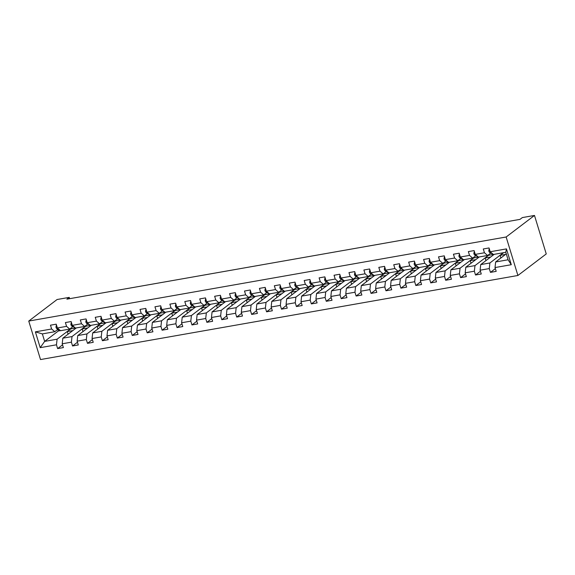 <?xml version="1.0" encoding="UTF-8"?>
<svg xmlns="http://www.w3.org/2000/svg" width="575" height="575" viewBox="0 0 575 575"><rect width="100%" height="100%" fill="white"/><g stroke="black" fill="none" stroke-linecap="round" stroke-linejoin="round"><path stroke-width="0.86" d="M506.144 236.993L534.484 215.445L546.25 253.934L517.91 275.482L40.516 359.555L28.75 321.066L506.144 236.993L517.91 275.482M506.273 253.877L495.643 261.963L508.077 259.778L505.792 252.288L493.35 254.473L490.195 251.749L489.03 247.954L483.287 248.968L484.452 252.763L475.266 254.38L474.109 250.585L468.366 251.591L469.523 255.393L460.345 257.011L459.181 253.208L453.438 254.222L454.602 258.017L445.417 259.634L444.259 255.839L438.517 256.853L439.674 260.647L430.495 262.265L429.331 258.47L423.595 259.476L424.753 263.278L415.567 264.895L414.41 261.1L408.667 262.107L409.831 265.902L400.646 267.519L399.481 263.724L393.746 264.737L394.903 268.532L385.717 270.149L384.56 266.354L378.817 267.368L379.982 271.163L370.796 272.78L369.632 268.985L363.896 269.991L365.053 273.793L355.868 275.411L354.71 271.608L348.967 272.622L350.132 276.417L340.946 278.034L339.782 274.239L334.046 275.252L335.203 279.048L326.018 280.665L324.861 276.87L319.118 277.876L320.282 281.678L311.097 283.295L309.932 279.493L304.197 280.507L305.354 284.302L296.168 285.919L295.011 282.124L289.268 283.137L290.433 286.932L281.247 288.549L280.082 284.754L274.347 285.761L275.504 289.563L266.326 291.18L265.161 287.378L259.418 288.391L260.583 292.186L251.397 293.803L250.24 290.008L244.497 291.022L245.654 294.817L236.476 296.434L235.312 292.639L229.569 293.652L230.733 297.447L221.548 299.065L220.39 295.27L214.647 296.276L215.805 300.071L206.626 301.695L205.462 297.893L199.726 298.907L200.883 302.702L191.698 304.319L190.541 300.524L184.798 301.537L185.962 305.332L176.777 306.949L175.612 303.154L169.877 304.161L171.034 307.963L161.848 309.58L160.691 305.778L154.948 306.791L156.112 310.586L146.927 312.203L145.763 308.408L140.027 309.422L141.184 313.217L131.998 314.834L130.841 311.039L125.098 312.045L126.263 315.848L117.077 317.465L115.913 313.662L110.177 314.676L111.334 318.471L102.149 320.088L100.992 316.293L95.249 317.307L96.413 321.102L87.228 322.719L86.063 318.924L80.328 319.937L81.485 323.732L72.299 325.349L71.142 321.554L65.399 322.561L66.563 326.356L57.378 327.98L56.221 324.178L50.478 325.191L51.635 328.986L35.377 331.854L40.207 347.667L44.649 341.392L57.09 339.2L70.782 328.785L69.913 328.936M490.195 251.749L506.453 248.889L511.29 264.701L495.025 267.562L496.189 271.357L490.446 272.37L495.355 268.64M40.207 347.667L56.472 344.799L57.629 348.594L63.372 347.588L62.215 343.785L71.393 342.168L72.558 345.97L78.301 344.957L77.136 341.162L86.322 339.545L87.479 343.34L93.222 342.326L92.065 338.531L101.243 336.914L102.407 340.709L108.143 339.703L106.986 335.901L116.172 334.283L117.329 338.078L123.072 337.072L121.907 333.277L131.093 331.66L132.257 335.455L137.993 334.442L136.836 330.647L146.021 329.029L147.178 332.824L152.921 331.811L151.757 328.016L160.942 326.399L162.107 330.194L167.843 329.188L166.685 325.385L175.871 323.768L177.028 327.57L182.771 326.557L181.607 322.762L190.792 321.145L191.957 324.94L197.692 323.926L196.535 320.131L205.721 318.514L206.878 322.309L212.621 321.303L211.456 317.501L220.642 315.883L221.806 319.686L227.542 318.672L226.385 314.877L235.57 313.26L236.728 317.055L242.47 316.042L241.306 312.247L250.492 310.629L251.649 314.424L257.392 313.418L256.234 309.616L265.413 307.999L266.577 311.801L272.32 310.787L271.156 306.993L280.341 305.375L281.498 309.17L287.241 308.157L286.084 304.362L295.262 302.745L296.427 306.54L302.17 305.526L301.005 301.731L310.191 300.114L311.348 303.909L317.091 302.903L315.927 299.108L325.112 297.483L326.277 301.286L332.012 300.272L330.855 296.477L340.041 294.86L341.198 298.655L346.941 297.642L345.776 293.847L354.962 292.229L356.126 296.024L361.862 295.018L360.705 291.216L369.89 289.599L371.048 293.401L376.79 292.387L375.626 288.592L384.812 286.975L385.976 290.77L391.712 289.757L390.554 285.962L399.74 284.345L400.897 288.14L406.64 287.133L405.476 283.331L414.661 281.714L415.826 285.516L421.561 284.503L420.404 280.708L429.59 279.091L430.747 282.886L436.49 281.872L435.325 278.077L444.511 276.46L445.675 280.255L451.411 279.249L450.254 275.447L459.439 273.829L460.597 277.624L466.339 276.618L465.175 272.823L474.361 271.206L475.518 275.001L481.261 273.988L480.103 270.192L489.282 268.575L490.446 272.37M69.64 298.691L69.237 297.376L66.873 299.173L519.973 219.377L522.33 217.58L534.484 215.445M471.04 263.235L470.242 260.612L473.778 257.923L487.614 255.487L490.762 253.086M503.405 252.705L489.9 262.976L480.714 264.593L494.227 254.322M487.614 255.487L484.452 252.763M478.429 257.104L475.266 254.38M489.282 268.575L489.9 262.976M480.103 270.192L480.714 264.593M456.112 265.858L455.314 263.242L458.857 260.547L472.686 258.118L475.841 255.717M487.801 255.343L488.671 255.192L474.979 265.607L465.793 267.224L479.298 256.953M472.686 258.118L469.523 255.393M463.5 259.735L460.345 257.011M474.361 271.206L474.979 265.607M465.175 272.823L465.793 267.224M441.19 268.489L440.393 265.873L443.929 263.178L457.765 260.741L460.913 258.348M472.88 257.974L473.75 257.816L460.05 268.23L450.872 269.848L464.377 259.577M457.765 260.741L454.602 258.017M448.579 262.358L445.417 259.634M459.439 273.829L460.05 268.23M450.254 275.447L450.872 269.848M426.262 271.12L425.464 268.503L429.007 265.808L442.836 263.372L445.992 260.978M457.952 260.597L458.821 260.446L445.129 270.861L435.943 272.478L449.449 262.207M442.836 263.372L439.674 260.647M433.651 264.989L430.495 262.265M444.511 276.46L445.129 270.861M435.325 278.077L435.943 272.478M411.341 273.743L410.543 271.127L414.079 268.432L427.915 266.002L431.063 263.602M443.03 263.228L443.9 263.077L430.201 273.492L421.022 275.109L434.527 264.838M427.915 266.002L424.753 263.278M418.729 267.619L415.567 264.895M429.59 279.091L430.201 273.492M420.404 280.708L421.022 275.109M396.419 276.374L395.614 273.757L399.158 271.062L412.987 268.626L416.142 266.232M428.102 265.858L428.979 265.7L415.279 276.115L406.094 277.739L419.599 267.461M412.987 268.626L409.831 265.902M403.808 270.243L400.646 267.519M414.661 281.714L415.279 276.115M405.476 283.331L406.094 277.739M381.491 279.004L380.693 276.388L384.237 273.693L398.065 271.256L401.213 268.863M413.181 268.482L414.05 268.331L400.351 278.746L391.173 280.363L404.678 270.092M398.065 271.256L394.903 268.532M388.88 272.873L385.717 270.149M399.74 284.345L400.351 278.746M390.554 285.962L391.173 280.363M366.57 281.635L365.765 279.012L369.308 276.323L383.137 273.887L386.292 271.486M398.252 271.113L399.129 270.962L385.43 281.376L376.244 282.993L389.749 272.723M383.137 273.887L379.982 271.163M373.958 275.504L370.796 272.78M384.812 286.975L385.43 281.376M375.626 288.592L376.244 282.993M351.641 284.258L350.843 281.642L354.387 278.947L368.216 276.518L371.371 274.117M383.331 273.743L384.201 273.585L370.508 284.007L361.323 285.624L374.828 275.353M368.216 276.518L365.053 273.793M359.03 278.135L355.868 275.411M369.89 289.599L370.508 284.007M360.705 291.216L361.323 285.624M336.72 286.889L335.915 284.273L339.458 281.577L353.294 279.141L356.442 276.748M368.402 276.367L369.279 276.216L355.58 286.63L346.394 288.248L359.9 277.977M353.294 279.141L350.132 276.417M344.109 280.758L340.946 278.034M354.962 292.229L355.58 286.63M345.776 293.847L346.394 288.248M321.792 289.52L320.994 286.896L324.537 284.208L338.366 281.772L341.521 279.371M353.481 278.997L354.351 278.846L340.659 289.261L331.473 290.878L344.978 280.607M338.366 281.772L335.203 279.048M329.18 283.389L326.018 280.665M340.041 294.86L340.659 289.261M330.855 296.477L331.473 290.878M306.87 292.143L306.065 289.527L309.609 286.832L323.445 284.402L326.593 282.002M338.553 281.628L339.43 281.47L325.73 291.892L316.545 293.509L330.05 283.238M323.445 284.402L320.282 281.678M314.259 286.019L311.097 283.295M325.112 297.483L325.73 291.892M315.927 299.108L316.545 293.509M291.942 294.774L291.144 292.158L294.688 289.462L308.516 287.026L311.672 284.632M323.632 284.258L324.501 284.1L310.809 294.515L301.623 296.132L315.129 285.861M308.516 287.026L305.354 284.302M299.331 288.643L296.168 285.919M310.191 300.114L310.809 294.515M301.005 301.731L301.623 296.132M277.021 297.404L276.216 294.788L279.759 292.093L293.595 289.656L296.743 287.263M308.71 286.882L309.58 286.731L295.881 297.146L286.695 298.763L300.207 288.492M293.595 289.656L290.433 286.932M284.409 291.273L281.247 288.549M295.262 302.745L295.881 297.146M286.084 304.362L286.695 298.763M262.092 300.028L261.294 297.412L264.838 294.716L278.667 292.287L281.822 289.886M293.782 289.512L294.652 289.362L280.959 299.776L271.774 301.393L285.279 291.123M278.667 292.287L275.504 289.563M269.481 293.904L266.326 291.18M280.341 305.375L280.959 299.776M271.156 306.993L271.774 301.393M247.171 302.658L246.373 300.042L249.909 297.347L263.745 294.91L266.893 292.517M278.861 292.143L279.73 291.985L266.031 302.4L256.845 304.024L270.358 293.746M263.745 294.91L260.583 292.186M254.56 296.527L251.397 293.803M265.413 307.999L266.031 302.4M256.234 309.616L256.845 304.024M232.243 305.289L231.445 302.673L234.988 299.978L248.817 297.541L251.972 295.147M263.932 294.767L264.802 294.616L251.11 305.03L241.924 306.647L255.429 296.377M248.817 297.541L245.654 294.817M239.631 299.158L236.476 296.434M250.492 310.629L251.11 305.03M241.306 312.247L241.924 306.647M217.321 307.92L216.523 305.296L220.06 302.608L233.896 300.172L237.044 297.771M249.011 297.397L249.881 297.246L236.181 307.661L227.003 309.278L240.508 299.007M233.896 300.172L230.733 297.447M224.71 301.789L221.548 299.065M235.57 313.26L236.181 307.661M226.385 314.877L227.003 309.278M202.393 310.543L201.595 307.927L205.138 305.232L218.967 302.802L222.123 300.402M234.083 300.028L234.952 299.87L221.26 310.292L212.074 311.909L225.58 301.638M218.967 302.802L215.805 300.071M209.782 304.419L206.626 301.695M220.642 315.883L221.26 310.292M211.456 317.501L212.074 311.909M187.472 313.174L186.674 310.558L190.21 307.862L204.046 305.426L207.194 303.032M219.161 302.651L220.031 302.5L206.332 312.915L197.153 314.532L210.658 304.261M204.046 305.426L200.883 302.702M194.86 307.043L191.698 304.319M205.721 318.514L206.332 312.915M196.535 320.131L197.153 314.532M172.55 315.804L171.745 313.181L175.289 310.493L189.118 308.056L192.273 305.656M204.233 305.282L205.11 305.131L191.41 315.546L182.225 317.163L195.73 306.892M189.118 308.056L185.962 305.332M179.939 309.673L176.777 306.949M190.792 321.145L191.41 315.546M181.607 322.762L182.225 317.163M157.622 318.428L156.824 315.812L160.368 313.116L174.196 310.687L177.344 308.286M189.312 307.912L190.181 307.754L176.489 318.176L167.303 319.793L180.809 309.522M174.196 310.687L171.034 307.963M165.011 312.304L161.848 309.58M175.871 323.768L176.489 318.176M166.685 325.385L167.303 319.793M142.701 321.058L141.896 318.442L145.439 315.747L159.268 313.31L162.423 310.917M174.383 310.543L175.26 310.385L161.561 320.8L152.375 322.417L165.88 312.146M159.268 313.31L156.112 310.586M150.089 314.928L146.927 312.203M160.942 326.399L161.561 320.8M151.757 328.016L152.375 322.417M127.772 323.689L126.974 321.073L130.518 318.377L144.347 315.941L147.502 313.54M159.462 313.167L160.332 313.016L146.639 323.43L137.454 325.048L150.959 314.777M144.347 315.941L141.184 313.217M135.161 317.558L131.998 314.834M146.021 329.029L146.639 323.43M136.836 330.647L137.454 325.048M112.851 326.312L112.046 323.696L115.589 321.001L129.425 318.572L132.573 316.171M144.533 315.797L145.41 315.646L131.711 326.061L122.525 327.678L136.031 317.407M129.425 318.572L126.263 315.848M120.24 320.189L117.077 317.465M131.093 331.66L131.711 326.061M121.907 333.277L122.525 327.678M97.923 328.943L97.125 326.327L100.668 323.632L114.497 321.195L117.652 318.802M129.612 318.428L130.482 318.27L116.79 328.684L107.604 330.302L121.109 320.031M114.497 321.195L111.334 318.471M105.311 322.812L102.149 320.088M116.172 334.283L116.79 328.684M106.986 335.901L107.604 330.302M83.001 331.574L82.196 328.957L85.74 326.262L99.576 323.826L102.724 321.432M114.684 321.051L115.561 320.9L101.861 331.315L92.676 332.932L106.188 322.661M99.576 323.826L96.413 321.102M90.39 325.443L87.228 322.719M101.243 336.914L101.861 331.315M92.065 338.531L92.676 332.932M68.073 334.197L67.275 331.581L70.818 328.893L84.647 326.456L87.802 324.056M99.763 323.682L100.632 323.531L86.94 333.946L77.754 335.563L91.26 325.292M84.647 326.456L81.485 323.732M75.462 328.073L72.299 325.349M86.322 339.545L86.94 333.946M77.136 341.162L77.754 335.563M57.378 327.98L60.54 330.704L69.726 329.08L72.874 326.686M84.841 326.312L85.711 326.154L72.012 336.576L62.826 338.193L76.338 327.915M69.726 329.08L66.563 326.356M71.393 342.168L72.012 336.576M62.215 343.785L62.826 338.193M35.377 331.854L42.363 333.902L54.797 331.71L57.953 329.317M57.859 329.382L58.348 330.977L60.432 330.611M58.348 330.977L44.649 341.392L42.363 333.902M54.797 331.71L51.635 328.986M56.472 344.799L57.09 339.2M69.237 297.376L57.09 299.518L28.75 321.066M485.961 260.604L485.163 257.988L488.671 255.192M488.707 255.293L493.35 254.473M511.29 264.701L508.077 259.778M505.792 252.288L506.453 248.889M495.025 267.562L495.643 261.963M57.629 348.594L62.538 344.863M67.275 331.581L72.795 330.611M82.196 328.957L87.723 327.98M72.558 345.97L77.467 342.233M97.125 326.327L102.645 325.357M87.479 343.34L92.388 339.609M112.046 323.696L117.566 322.726M102.407 340.709L107.317 336.979M126.974 321.073L132.494 320.095M117.329 338.078L122.238 334.348M141.896 318.442L147.416 317.472M132.257 335.455L137.166 331.717M156.824 315.812L162.344 314.841M147.178 332.824L152.088 329.094M171.745 313.181L177.265 312.211M162.107 330.194L167.016 326.463M186.674 310.558L192.194 309.58M177.028 327.57L181.937 323.833M201.595 307.927L207.115 306.957M191.957 324.94L196.866 321.209M216.523 305.296L222.043 304.326M206.878 322.309L211.787 318.579M231.445 302.673L236.965 301.695M221.806 319.686L226.708 315.948M246.373 300.042L251.893 299.072M236.728 317.055L241.637 313.325M261.294 297.412L266.814 296.441M251.649 314.424L256.558 310.694M276.216 294.788L281.743 293.811M266.577 311.801L271.486 308.063M291.144 292.158L296.664 291.187M281.498 309.17L286.408 305.44M306.065 289.527L311.592 288.557M296.427 306.54L301.336 302.809M320.994 286.896L326.514 285.926M311.348 303.909L316.257 300.179M335.915 284.273L341.435 283.295M326.277 301.286L331.186 297.548M350.843 281.642L356.363 280.672M341.198 298.655L346.107 294.925M365.765 279.012L371.285 278.041M356.126 296.024L361.035 292.294M380.693 276.388L386.213 275.411M371.048 293.401L375.957 289.663M395.614 273.757L401.134 272.787M385.976 290.77L390.885 287.04M410.543 271.127L416.063 270.157M400.897 288.14L405.806 284.409M425.464 268.503L430.984 267.526M415.826 285.516L420.728 281.779M440.393 265.873L445.912 264.902M430.747 282.886L435.656 279.155M455.314 263.242L460.834 262.272M445.675 280.255L450.577 276.525M470.242 260.612L475.762 259.641M460.597 277.624L465.506 273.894M485.163 257.988L490.683 257.018M475.518 275.001L480.427 271.263M500.89 257.974L500.085 255.357L503.628 252.669M500.085 255.357L505.612 254.387M56.429 324.861L55.955 327.139A2.947 1.445 80 0 0 57.205 328.965L59.987 330.28A8.517 4.162 80 0 0 60.123 330.345M71.35 322.237L70.876 324.508A2.947 1.445 80 0 0 72.134 326.334L74.915 327.657A8.517 4.162 80 0 0 75.045 327.714M86.272 319.607L85.804 321.878A2.947 1.445 80 0 0 87.055 323.703L89.837 325.026A8.517 4.162 80 0 0 89.973 325.083M101.2 316.976L100.726 319.254A2.947 1.445 80 0 0 101.983 321.073L104.765 322.395A8.517 4.162 80 0 0 104.894 322.453M116.121 314.353L115.654 316.624A2.947 1.445 80 0 0 116.905 318.449L119.686 319.772A8.517 4.162 80 0 0 119.823 319.829M131.05 311.722L130.575 313.993A2.947 1.445 80 0 0 131.833 315.819L134.615 317.141A8.517 4.162 80 0 0 134.744 317.199M145.971 309.091L145.504 311.37A2.947 1.445 80 0 0 146.754 313.188L149.536 314.511A8.517 4.162 80 0 0 149.673 314.568M160.899 306.461L160.425 308.739A2.947 1.445 80 0 0 161.683 310.565L164.464 311.88A8.517 4.162 80 0 0 164.594 311.945M175.821 303.837L175.353 306.108A2.947 1.445 80 0 0 176.604 307.934L179.386 309.257A8.517 4.162 80 0 0 179.522 309.314M190.749 301.207L190.275 303.485A2.947 1.445 80 0 0 191.533 305.303L194.314 306.626A8.517 4.162 80 0 0 194.443 306.683M205.67 298.576L205.203 300.854A2.947 1.445 80 0 0 206.454 302.68L209.235 303.995A8.517 4.162 80 0 0 209.372 304.06M220.599 295.952L220.124 298.224A2.947 1.445 80 0 0 221.375 300.049L224.164 301.372A8.517 4.162 80 0 0 224.293 301.429M235.52 293.322L235.046 295.6A2.947 1.445 80 0 0 236.303 297.419L239.085 298.741A8.517 4.162 80 0 0 239.214 298.799M250.448 290.691L249.974 292.97A2.947 1.445 80 0 0 251.225 294.788L254.006 296.111A8.517 4.162 80 0 0 254.143 296.175M265.37 288.068L264.895 290.339A2.947 1.445 80 0 0 266.153 292.165L268.935 293.487A8.517 4.162 80 0 0 269.064 293.545M280.298 285.437L279.824 287.708A2.947 1.445 80 0 0 281.074 289.534L283.856 290.857A8.517 4.162 80 0 0 283.993 290.914M295.219 282.807L294.745 285.085A2.947 1.445 80 0 0 296.003 286.903L298.784 288.226A8.517 4.162 80 0 0 298.914 288.283M310.141 280.176L309.673 282.454A2.947 1.445 80 0 0 310.924 284.28L313.706 285.595A8.517 4.162 80 0 0 313.842 285.66M325.069 277.553L324.595 279.824A2.947 1.445 80 0 0 325.853 281.649L328.634 282.972A8.517 4.162 80 0 0 328.763 283.029M339.99 274.922L339.523 277.2A2.947 1.445 80 0 0 340.774 279.019L343.555 280.341A8.517 4.162 80 0 0 343.692 280.399M354.919 272.291L354.444 274.57A2.947 1.445 80 0 0 355.702 276.395L358.484 277.711A8.517 4.162 80 0 0 358.613 277.775M369.84 269.668L369.373 271.939A2.947 1.445 80 0 0 370.623 273.765L373.405 275.087A8.517 4.162 80 0 0 373.542 275.145M384.768 267.037L384.294 269.316A2.947 1.445 80 0 0 385.552 271.134L388.333 272.457A8.517 4.162 80 0 0 388.463 272.514M399.69 264.407L399.223 266.685A2.947 1.445 80 0 0 400.473 268.511L403.255 269.826A8.517 4.162 80 0 0 403.391 269.891M414.618 261.783L414.144 264.054A2.947 1.445 80 0 0 415.394 265.88L418.183 267.202A8.517 4.162 80 0 0 418.312 267.26M429.539 259.152L429.072 261.424A2.947 1.445 80 0 0 430.323 263.249L433.104 264.572A8.517 4.162 80 0 0 433.241 264.629M444.468 256.522L443.993 258.8A2.947 1.445 80 0 0 445.244 260.619L448.033 261.941A8.517 4.162 80 0 0 448.162 261.999M459.389 253.891L458.915 256.17A2.947 1.445 80 0 0 460.173 257.995L462.954 259.318A8.517 4.162 80 0 0 463.083 259.375M474.317 251.268L473.843 253.539A2.947 1.445 80 0 0 475.094 255.365L477.875 256.687A8.517 4.162 80 0 0 478.012 256.745M489.239 248.637L488.764 250.916A2.947 1.445 80 0 0 490.022 252.734L492.804 254.057A8.517 4.162 80 0 0 492.933 254.114M57.047 326.895L55.962 327.082M58.298 328.771L57.205 328.965M71.968 324.264L70.883 324.451M73.226 326.14L72.134 326.334M86.897 321.633L85.812 321.827M88.147 323.509L87.055 323.703M101.818 319.003L100.733 319.197M103.069 320.886L101.983 321.073M116.747 316.379L115.661 316.566M117.997 318.255L116.905 318.449M131.668 313.749L130.583 313.943M132.918 315.625L131.833 315.819M146.596 311.118L145.511 311.312M147.847 313.001L146.754 313.188M161.518 308.495L160.432 308.682M162.768 310.371L161.683 310.565M176.446 305.864L175.361 306.058M177.697 307.74L176.604 307.934M191.367 303.233L190.282 303.428M192.618 305.117L191.533 305.303M206.296 300.61L205.21 300.797M207.546 302.486L206.454 302.68M221.217 297.979L220.132 298.166M222.467 299.855L221.375 300.049M236.138 295.349L235.06 295.543M237.396 297.225L236.303 297.419M251.067 292.718L249.981 292.912M252.317 294.601L251.225 294.788M265.988 290.095L264.91 290.282M267.246 291.971L266.153 292.165M280.916 287.464L279.831 287.658M282.167 289.34L281.074 289.534M295.838 284.833L294.752 285.027M297.088 286.717L296.003 286.903M310.766 282.21L309.681 282.397M312.017 284.086L310.924 284.28M325.687 279.579L324.602 279.773M326.938 281.455L325.853 281.649M340.616 276.949L339.53 277.143M341.866 278.832L340.774 279.019M355.537 274.325L354.452 274.512M356.787 276.201L355.702 276.395M370.465 271.695L369.38 271.882M371.716 273.571L370.623 273.765M385.387 269.064L384.301 269.258M386.637 270.947L385.552 271.134M400.315 266.433L399.23 266.627M401.566 268.317L400.473 268.511M415.236 263.81L414.151 263.997M416.487 265.686L415.394 265.88M430.158 261.179L429.079 261.373M431.415 263.055L430.323 263.249M445.086 258.549L444.001 258.743M446.337 260.432L445.244 260.619M460.007 255.925L458.929 256.112M461.265 257.801L460.173 257.995M474.936 253.295L473.85 253.489M476.186 255.171L475.094 255.365M489.857 250.664L488.772 250.858M491.115 252.547L490.022 252.734"/></g></svg>
